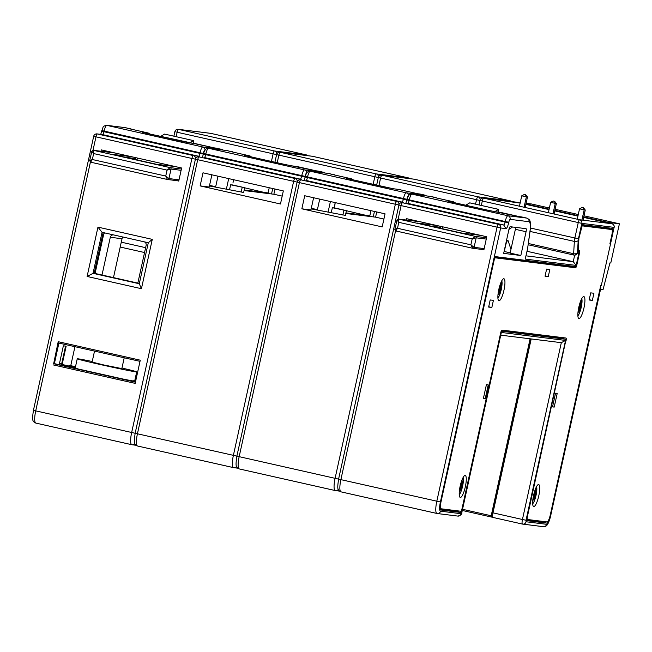 <?xml version="1.0" encoding="UTF-8"?>
<svg xmlns="http://www.w3.org/2000/svg" width="652" height="652" viewBox="0 0 652 652"><rect width="100%" height="100%" fill="white"/><g stroke="black" fill="none" stroke-linecap="round" stroke-linejoin="round"><path stroke-width="0.98" d="M583.548 224.801L583.548 225.209M604.551 227.898A6.699 1.54 102.7 0 0 604.477 227.401M526.637 519.799L538.813 521.307A7.914 1.817 102.7 0 0 539.473 520.989M501.567 330.45L557.313 337.361A3.04 0.701 -77.3 0 1 557.33 337.361A3.04 0.701 -77.3 0 1 557.346 337.369L565.423 339.187A3.04 0.701 102.7 0 0 565.406 339.187A3.04 0.701 102.7 0 1 565.447 342.243L526.897 517.598A3.04 0.701 102.7 0 0 526.922 520.655L546.906 523.132A7.914 1.817 102.7 0 0 550.418 515.626L600.541 287.662L550.704 515.659A9.128 2.103 -77.3 0 1 546.645 524.314L526.05 521.763L526.025 520.239L565.561 340.425L561.323 342.659L522.439 519.497L492.056 512.627L530.304 338.828M440.165 509.082L452.667 510.63A3.04 0.701 102.7 0 0 453.099 510.28M526.066 231.721A3.04 0.701 -77.3 0 0 526.042 228.665A3.04 0.701 -77.3 0 1 526.042 228.665L510.247 226.709A3.04 0.701 -77.3 0 0 508.894 229.594L503.67 253.375L520.842 255.502L526.066 231.721L515.373 229.317A3.04 0.701 102.7 0 0 515.634 227.377M500.1 212.307L500.1 212.307A3.04 2.958 97.1 0 1 500.386 212.356A3.04 0.701 -77.3 0 1 500.402 212.356A3.04 0.701 -77.3 0 1 500.418 212.356A3.04 3.04 0 0 0 500.1 212.307L494.795 211.647L498.65 209.365L469.75 202.853L465.732 205.225M519.644 216.692L487.9 210.221L452.072 202.144L447.688 201.012L452.993 201.672A3.04 2.958 97.1 0 1 454.648 202.723M482.219 249.463L483.898 249.838L486.775 236.757L406.44 218.656L406.139 220.009M515.373 229.317L510.149 253.09L520.842 255.502M530.043 231.427L574.363 241.411A6.088 1.402 -77.3 0 1 574.86 238.037L578.242 222.634A3.04 0.701 -77.3 0 1 579.595 219.748L611.845 223.742A3.04 0.701 -77.3 0 1 611.861 223.75A3.04 2.958 97.1 0 1 614.086 227.369L610.574 243.718L612.106 235.062A6.699 1.54 -77.3 0 0 612.041 228.339A6.699 1.54 -77.3 0 1 612.041 228.339L582.13 224.63L578.723 238.811A1.826 0.424 102.7 0 0 578.577 239.822L577.884 251.582L578.903 251.705L578.919 252.927L576.172 265.413L573.238 261.705L527.012 251.289M527.492 248.746A3.04 0.978 8.1 0 0 527.615 248.518A3.04 3.04 0 0 1 527.574 248.746L525.21 259.097L527.574 248.746L529.937 231.525A14.002 3.219 102.7 0 0 528.959 221.704L510.141 219.365A3.04 0.701 102.7 0 0 508.788 222.25L508.658 222.845C507.778 226.456 506.873 228.379 505.952 228.624L503.719 224.997A3.04 0.701 -77.3 0 0 505.072 222.112L505.202 221.517L409.26 199.895L409.13 200.49L403.352 199.186A3.04 0.701 -77.3 0 1 401.999 202.079L403.376 202.821M501.209 331.143L565.406 339.187L557.313 337.361M502.016 331.33A3.04 0.701 102.7 0 0 500.663 334.215L462.113 509.562A3.04 0.701 102.7 0 1 460.76 512.448L440.711 509.962M574.681 255.16L578.919 252.927L576.849 263.661A3.04 0.701 102.7 0 1 575.496 266.546L495.349 256.619A3.04 0.701 -77.3 0 0 494.004 259.504L440.679 502.024A7.914 1.817 102.7 0 0 440.752 509.97A7.914 1.817 102.7 0 0 440.793 509.978M600.288 287.524L600.818 287.703M483.376 198.078A3.04 2.958 -82.9 0 1 483.654 198.126A3.04 0.701 102.7 0 0 482.309 201.012L581.828 223.367A3.04 2.958 97.1 0 0 579.595 219.748L483.654 198.126L520.141 203.082L515.928 202.128A3.04 0.701 102.7 0 0 515.928 202.128A3.04 0.701 102.7 0 0 515.911 202.128A3.04 2.958 -82.9 0 0 515.634 202.079L483.376 198.078A3.04 3.04 0 0 0 480.035 200.449L479.041 204.948M577.892 251.476L578.903 251.705M492.407 517.134L491.192 515.756L492.073 515.968M491.388 516.408A1.214 0.416 158.5 0 1 491.901 516.368M565.561 340.425L501.339 332.463L461.885 512.276L461.127 513.719L440.532 511.168A9.128 2.103 -77.3 0 1 440.402 501.991L500.646 227.964L505.952 228.624M415.218 221.134L415.324 220.661M433.792 197.344L435.699 197.564A3.04 2.958 -82.9 0 1 436.693 197.996M461.885 512.276C462.186 513.996 460.842 515.267 457.859 516.091L437.272 513.531A3.04 2.958 -82.9 0 1 436.987 513.483A12.176 2.804 -77.3 0 1 436.93 513.474A12.176 2.804 -77.3 0 1 436.807 501.249L497.06 227.222A3.04 0.701 -77.3 0 1 498.413 224.337A3.04 2.958 97.1 0 1 500.646 227.964L401.119 205.608L398.168 219.031M402.194 202.674L402.194 202.674A3.04 2.958 97.1 0 1 402.471 202.723L402.194 202.674A3.04 3.04 0 0 0 398.845 205.038L401.119 205.608A3.04 0.701 -77.3 0 1 402.471 202.723L498.413 224.337L503.719 224.997L407.777 203.375A3.04 0.701 -77.3 0 0 409.13 200.49L508.658 222.845M398.926 205.038L338.6 479.065C337.28 488.552 337.198 490.157 340.988 491.852A12.176 2.804 102.7 0 0 341.053 491.869L436.864 513.458M481.331 205.461L482.309 201.012L378.315 177.523L376.636 185.144M573.899 255.062L528.144 244.753L573.915 255.071A3.04 0.701 -77.3 0 1 573.915 255.071A3.04 0.701 -77.3 0 1 573.638 253.701A3.04 1.72 3.4 0 0 577.476 252.748L578.202 240.466A3.04 0.701 -77.3 0 1 578.446 238.779L581.828 223.367L614.086 227.369L610.492 243.718M574.958 255.209L574.208 255.119A3.04 3.04 0 0 1 573.915 255.071A3.04 2.958 -82.9 0 0 574.208 255.119L574.208 255.119A3.04 2.958 -82.9 0 0 577.476 252.748L578.919 252.927M454.713 202.739A3.04 3.04 0 0 0 453.01 201.672A3.04 0.701 102.7 0 0 452.993 201.672L433.629 197.311M583.043 220.172L585.268 210.025L583.507 207.801L582.073 207.507L583.507 207.801M577.248 219.219L579.53 208.844L585.268 210.025M581.926 220.034L584.151 209.887L583.23 207.768M554.33 201.256L553.181 200.995L554.33 201.256L555.259 203.375L556.376 203.514L554.616 201.289M525.439 194.744L524.281 194.483L525.439 194.744L526.36 196.863L527.476 197.002L525.716 194.777M579.53 208.844L582.073 207.507M554.07 213.995L556.376 203.514M552.977 213.75L555.259 203.375L550.63 202.332L553.181 200.995M548.356 212.707L550.63 202.332M525.17 207.483L527.476 197.002M519.457 206.195L521.739 195.82L524.281 194.483M521.739 195.82L526.36 196.863L524.078 207.238M600.565 289.227L603.076 289.537L609.938 262.911L610.777 263.017L619.4 223.783L607.811 222.348L607.713 222.813M619.4 223.783L583.996 215.804M578.283 214.516L555.105 209.292M549.383 208.004L531.551 203.986L526.091 203.31M607.811 222.348L583.752 216.929M578.039 215.641L554.86 210.417M549.139 209.129L525.96 203.905M519.962 202.552L519.864 203.016M558.145 337.549A3.04 0.701 102.7 0 0 558.153 337.06M581.837 224.989L603.654 227.695L611.747 229.52L582.146 225.853L578.617 239.431M494.917 256.961L567.419 265.951A3.04 0.701 102.7 0 0 567.851 265.6M609.889 243.832L610.508 244.011L601.274 285.617L600.72 285.552L550.272 514.998A7.302 1.679 102.7 0 1 547.028 521.926L527.484 519.497A3.04 0.701 102.7 0 0 527.484 519.497A3.04 0.701 102.7 0 1 527.435 516.441L565.659 341.012M611.747 229.52A5.477 1.263 102.7 0 1 611.772 229.528A5.477 1.263 102.7 0 1 611.829 235.03L609.864 243.946L610.427 244.011M494.566 257.654L495.373 257.842A3.04 0.701 102.7 0 0 494.02 260.727L441.086 501.461A7.302 1.679 102.7 0 0 441.159 508.796A7.302 1.679 102.7 0 0 441.192 508.804L460.744 511.225A3.04 0.701 102.7 0 0 462.097 508.34L500.646 332.985A3.04 0.701 -77.3 0 1 501.999 330.099L565.944 338.029A3.04 0.701 -77.3 0 1 565.96 338.029A3.04 0.701 -77.3 0 1 565.993 341.086M495.373 257.842L575.512 267.776L567.419 265.951M578.862 239.488L578.202 250.401L579.302 250.531L579.351 253.595L576.865 264.883A3.04 0.701 -77.3 0 1 575.512 267.776M578.805 307.263A11.263 2.592 102.7 0 0 578.911 318.567A11.263 2.592 102.7 0 0 583.972 307.899A11.263 2.592 102.7 0 0 583.866 296.595A11.263 2.592 102.7 0 0 578.805 307.263M498.829 289.406A11.263 2.592 102.7 0 0 498.935 300.719A11.263 2.592 102.7 0 0 503.996 290.05A11.263 2.592 102.7 0 0 503.882 278.746A11.263 2.592 102.7 0 0 498.829 289.406M460.165 486.123A11.263 2.592 102.7 0 0 460.271 497.427A11.263 2.592 102.7 0 0 465.332 486.759A11.263 2.592 102.7 0 0 465.226 475.455A11.263 2.592 102.7 0 0 460.165 486.123M593.931 293.261L590.72 292.862L589.155 299.993L592.366 300.393L593.931 293.261M557.207 393.425L555.528 393.221L552.529 406.889L554.2 407.101L557.207 393.425M549.823 269.472L546.612 269.072L545.048 276.212L548.259 276.603L549.823 269.472M488.234 384.876L486.416 384.656L483.417 398.323L485.227 398.551L488.234 384.876M488.633 307.076L491.844 307.475L493.409 300.336L490.198 299.944L488.633 307.076M533.605 495.227A11.263 2.592 102.7 0 0 533.711 506.531A11.263 2.592 102.7 0 0 538.772 495.862A11.263 2.592 102.7 0 0 538.666 484.558A11.263 2.592 102.7 0 0 533.605 495.227M592.366 300.393L589.221 299.684M554.2 407.101L552.562 406.734M485.227 398.551L483.45 398.152M548.259 276.603L545.113 275.902M491.844 307.475L488.698 306.766M579.351 253.595L578.927 253.498M601.274 285.617L610.508 244.011M133.383 381.363L133.513 380.768L135.681 381.061M135.64 381.249L133.513 380.768M69.242 366.074L69.365 365.495L70.766 365.666L74.939 346.685M54.385 363.637L135.51 381.844M66.162 346.171L63.366 345.821L59.446 363.653L62.242 364.003L66.162 346.171M75.347 367.451L63.366 364.753L61.133 364.476L61.003 365.055M121.272 242.177L145.624 247.67M70.766 365.666L75.502 366.734M134.891 380.116L135.844 380.336M69.365 365.495L75.469 366.872M134.858 380.255L135.812 380.466M135.445 382.153L53.651 363.726L54.344 363.808L58.908 343.074M152.283 239.365L141.435 288.706L87.107 276.464L97.955 227.124L152.283 239.365L148.297 242.74L139.275 283.75L93.04 273.335L94.157 273.473L103.155 232.568M210.783 133.367A3.04 0.701 102.7 0 0 210.767 133.367A3.04 2.958 -82.9 0 0 210.474 133.31L178.224 129.316A3.04 3.04 0 0 0 174.875 131.68L173.888 136.186M271.428 161.435L273.09 153.864A3.04 0.701 -77.3 0 1 274.443 150.979L306.693 154.98A3.04 2.958 97.1 0 1 308.07 155.722M232.544 184.964L244.704 187.703L243.661 192.462L209.439 185.959L215.682 186.733L218.004 176.195L215.682 186.733L209.569 185.355M93.774 136.276L95.966 136.838L93.016 150.27M90.408 162.112L35.721 410.866L33.439 410.304L93.692 136.276A3.04 3.04 0 0 1 97.042 133.905L97.042 133.905A3.04 2.958 97.1 0 1 97.319 133.953L102.625 134.614A3.04 0.701 102.7 0 0 103.978 131.728L199.911 153.35A3.04 0.701 -77.3 0 1 198.558 156.235L193.253 155.575A3.04 2.958 97.1 0 1 195.559 158.705M136.032 445.259L132.111 444.77A3.04 2.958 -82.9 0 1 131.834 444.721A12.176 2.804 -77.3 0 1 131.769 444.713A12.176 2.804 -77.3 0 1 131.655 432.488L191.908 158.46L195.413 159.186M269.561 193.693L232.552 184.932M177.067 180.694L178.746 181.077L181.623 167.996L101.288 149.895L100.987 151.248M110.066 152.372L110.172 151.892M53.105 364.875L135.176 383.368L140.27 360.189L58.207 341.697L53.651 363.726M139.275 283.75L141.435 288.706M87.107 276.464L93.04 273.335L102.062 232.316L148.297 242.74M94.206 273.269L139.349 283.441M97.955 227.124L102.062 232.316M214.492 147.931L195.225 143.587A3.04 3.04 0 0 0 194.948 143.538L194.948 143.538A3.04 2.958 97.1 0 1 195.225 143.587A3.04 0.701 -77.3 0 1 195.241 143.587A3.04 0.701 -77.3 0 1 195.258 143.595M128.64 128.583L125.632 127.694L106.806 125.363A6.088 1.402 -77.3 0 0 104.108 131.133L103.978 131.728L101.704 131.158L100.726 134.361M147.874 132.918A3.04 0.701 102.7 0 0 147.849 132.91A3.04 0.701 102.7 0 0 147.841 132.91A3.04 2.958 97.1 0 1 149.495 133.962M276.75 154.116A3.04 2.958 97.1 0 0 274.443 150.979L178.501 129.365A3.04 0.701 102.7 0 0 177.148 132.25L276.595 154.597L274.916 162.226M176.17 136.7L177.148 132.25L174.875 131.68M308.119 155.73A3.04 3.04 0 0 0 306.709 154.98A3.04 0.701 -77.3 0 0 306.693 154.98L210.759 133.358A3.04 0.701 102.7 0 0 210.759 133.358L178.501 129.365A3.04 2.958 -82.9 0 0 178.224 129.316M140.017 361.347L58.224 342.919L58.207 341.697M62.242 364.003L61.663 363.873L65.567 346.098M59.454 363.596L61.663 363.873M61.133 364.476L74.426 367.467L74.295 368.046M75.314 367.581L74.426 367.467M102.005 275.03L110.302 237.271A3.04 2.958 97.1 0 1 113.505 234.899M113.481 277.613L122.03 238.73A3.04 2.958 97.1 0 1 123.032 237.043M95.07 273.465L103.366 235.714A10.35 10.065 97.1 0 1 104.442 232.854M144.231 241.819A3.04 2.958 97.1 0 1 146.138 245.348L137.833 283.098M124.214 357.793L121.842 368.6L103.489 364.9L92.111 362.064L94.524 351.102M92.234 361.501A30.44 0.668 12.4 0 0 77.246 358.796A30.44 0.668 12.4 0 0 99.992 364.468A30.44 0.668 -167.6 0 0 136.7 371.868A30.44 0.668 -167.6 0 0 121.965 368.038M371.281 216.611L334.272 207.849L346.424 210.629L345.381 215.38L311.151 208.885L317.402 209.659L319.724 199.113L317.402 209.659L311.289 208.281M301.843 208.811L304.72 195.739L385.055 213.84L382.178 226.912L301.843 208.811L310.922 209.936L313.604 197.735M383.914 219.039L375.585 217.165L345.796 213.473M475.544 204.166L476.531 199.708A3.04 0.701 -77.3 0 1 477.875 196.822L510.133 200.824A3.04 0.701 -77.3 0 1 510.149 200.824L414.207 179.21A3.04 0.701 102.7 0 0 414.207 179.21A3.04 0.701 102.7 0 0 414.191 179.202A3.04 2.958 -82.9 0 0 413.914 179.153L381.656 175.16A3.04 3.04 0 0 0 378.315 177.523L276.595 154.605A3.04 3.04 0 0 1 279.944 152.234L279.944 152.234A3.04 2.958 -82.9 0 1 280.221 152.283A3.04 0.701 102.7 0 0 278.869 155.168L277.206 162.739M511.559 201.574A3.04 3.04 0 0 0 510.149 200.824A3.04 2.958 97.1 0 1 511.51 201.566M398.388 189.382L398.388 189.382A3.04 2.958 97.1 0 1 398.665 189.43A3.04 0.701 -77.3 0 1 398.682 189.43A3.04 0.701 -77.3 0 1 398.698 189.439A3.04 3.04 0 0 0 398.388 189.382L393.083 188.721A3.04 2.958 -82.9 0 1 393.36 188.77L350.352 179.227L345.967 178.094L351.273 178.754A3.04 2.958 97.1 0 1 352.928 179.805M417.924 193.774L398.665 189.43L393.36 188.77M339.472 491.103L335.552 490.614A3.04 2.958 -82.9 0 1 335.275 490.565A12.176 2.804 -77.3 0 1 335.209 490.557A12.176 2.804 -77.3 0 1 335.095 478.332L395.34 204.304A3.04 0.701 -77.3 0 1 396.693 201.419A3.04 2.958 97.1 0 1 399 204.549M297.214 182.12L398.845 205.03M300.474 179.748L300.474 179.748A3.04 2.958 97.1 0 1 300.751 179.797L300.474 179.748A3.04 3.04 0 0 0 297.125 182.12L236.88 456.147C235.568 465.626 235.486 467.239 239.268 468.935A12.176 2.804 102.7 0 0 239.333 468.943L335.144 490.54M334.867 205.087A3.04 3.04 0 0 1 334.826 205.315L334.166 207.931L334.745 205.307A3.04 0.978 8.1 0 0 334.867 205.087L335.218 202.609M331.306 212.462L332.349 207.711L334.166 207.931M328.095 212.063L330.409 201.525M332.08 174.426L329.064 173.538L310.246 171.207A6.088 1.402 102.7 0 0 307.54 176.977L307.41 177.572L305.136 177.002L304.158 180.205M352.993 179.822A3.04 3.04 0 0 0 351.289 178.754A3.04 0.701 102.7 0 0 351.289 178.754A3.04 0.701 102.7 0 0 351.273 178.754L331.909 174.386M332.349 207.711L346.424 210.629M345.804 213.457L375.585 217.165L376.726 211.965M480.182 199.96A3.04 2.958 97.1 0 0 477.875 196.822L381.942 175.209A3.04 2.958 -82.9 0 0 381.656 175.16M342.862 215.07L343.914 210.311M200.131 185.893L203 172.813L283.335 190.914L280.466 203.994L200.131 185.893L209.202 187.018L211.884 174.817M282.194 196.113L273.864 194.239L244.084 190.547L273.864 194.239L275.005 189.039M312.504 156.293A3.04 0.701 102.7 0 0 312.487 156.284A3.04 2.958 -82.9 0 0 312.194 156.235L279.944 152.234M373.148 184.361L374.81 176.79A3.04 0.701 -77.3 0 1 376.163 173.905L408.413 177.898A3.04 2.958 97.1 0 1 409.79 178.64M316.204 170.848L296.945 166.513A3.04 3.04 0 0 0 296.668 166.464L296.668 166.464A3.04 2.958 97.1 0 1 296.945 166.513A3.04 0.701 -77.3 0 1 296.962 166.513A3.04 0.701 -77.3 0 1 296.978 166.513M237.752 468.177L233.832 467.688A3.04 2.958 -82.9 0 1 233.555 467.647A12.176 2.804 -77.3 0 1 233.489 467.631A12.176 2.804 -77.3 0 1 233.375 455.406L293.62 181.378A3.04 0.701 -77.3 0 1 294.973 178.493A3.04 2.958 97.1 0 1 297.279 181.631M195.494 159.194L297.133 182.112M198.754 156.83L198.754 156.83A3.04 2.958 97.1 0 1 199.039 156.879L198.754 156.83A3.04 3.04 0 0 0 195.413 159.194L135.16 433.221C133.847 442.708 133.766 444.314 137.556 446.017A12.176 2.804 102.7 0 0 137.613 446.025L233.432 467.614M233.416 179.667L233.025 182.389A3.04 0.978 8.1 0 0 233.147 182.169L233.506 179.691M229.585 189.545L230.637 184.785L232.446 185.013M226.374 189.145L228.697 178.607M230.36 151.5L227.352 150.62L208.526 148.281A6.088 1.402 102.7 0 0 205.82 154.051L205.69 154.646L199.911 153.35L200.042 152.755L101.834 130.563C104.084 125.233 102.062 126.798 106.529 125.314A3.04 2.958 97.1 0 1 106.806 125.363L202.748 146.977L221.566 149.316L214.589 147.947M316.261 170.857L284.468 164.377L248.632 156.301L244.247 155.176L249.553 155.828A3.04 0.701 102.7 0 0 249.553 155.828A3.04 2.958 97.1 0 1 251.216 156.879M230.637 184.785L244.704 187.703M409.839 178.648A3.04 3.04 0 0 0 408.429 177.906A3.04 0.701 -77.3 0 1 408.445 177.906A3.04 0.701 -77.3 0 0 408.413 177.898L312.471 156.284A3.04 0.701 102.7 0 0 312.471 156.284L280.221 152.283L376.163 173.905A3.04 2.958 97.1 0 1 378.462 177.034M241.15 192.144L242.194 187.393M135.543 157.613L135.339 158.517A1.214 1.182 97.1 0 0 135.135 157.523M193.424 143.35L193.497 140.604L164.597 134.092L160.579 136.455M193.497 140.604L189.626 142.878M170.172 165.412L170.025 165.926M166.081 165.437L166.219 164.524M167.214 164.752L167.091 165.567M169.015 165.804L169.194 165.192M115.062 153L93.26 150.294L93.644 153.57L92.339 159.52L89.683 160.685L90.636 162.185L92.339 159.52L165.738 176.056L167.515 179.504L90.652 162.185M181.395 169.015L170.131 167.621L167.042 170.115L93.644 153.57L91.85 151.223L89.683 160.685M167.515 179.504A1.214 1.182 97.1 0 0 168.933 178.575L165.738 176.056L167.042 170.115L171.028 169.064L168.933 178.575L179.015 179.83M175.461 166.61L156.154 164.214L112.315 154.337M131.533 156.708L112.25 154.32L156.154 164.214L175.404 166.594M137.026 159.903L137.327 158.012M510.956 249.406L508.201 240.947A4.874 1.117 102.7 0 0 507.884 240.539A4.874 1.117 102.7 0 0 505.691 245.152L504.387 251.093A1.214 1.182 97.1 0 1 504.029 251.729M508.935 229.422L512.553 226.994M510.206 252.837L504.224 251.485M440.695 226.374L440.499 227.287A1.214 1.182 97.1 0 0 440.287 226.285M498.65 209.365L498.584 212.112M475.324 234.182L475.186 234.696M471.233 234.207L471.38 233.294M472.374 233.514L472.244 234.329M474.175 234.565L474.346 233.962M420.214 221.762L398.421 219.064L398.804 222.34L397.492 228.281L394.835 229.447L395.788 230.947L397.492 228.281L470.891 244.818L472.667 248.273L395.805 230.947L472.781 248.29A1.214 1.182 97.1 0 1 472.667 248.273M486.547 237.776L475.284 236.383L472.203 238.876L398.804 222.34L397.003 219.993L394.835 229.447M483.939 249.675L472.781 248.29A1.214 1.182 97.1 0 0 474.086 247.344L470.891 244.818L472.203 238.876L476.18 237.833L474.086 247.344L484.175 248.591M480.614 235.372L461.331 232.984L417.467 223.098M461.331 232.984L417.435 223.09M442.178 228.665L442.48 226.782M492.659 517.313L462.284 510.467L492.659 517.313M531.201 338.942L492.969 512.855A4.564 1.051 102.7 0 0 493.01 517.443A4.564 1.051 102.7 0 0 493.034 517.443L522.505 524.086A4.564 1.051 -77.3 0 1 522.439 519.497L526.025 520.239M526.009 255.845L573.238 261.705L574.673 255.177M501.339 332.463L461.803 512.276M576.172 265.413L525.21 259.097M600.899 287.703L550.704 515.659M550.785 515.667C547.819 526.637 545.92 526.596 543.385 526.686A3.04 2.958 -82.9 0 0 546.645 524.314M611.845 223.742L583.654 217.393L611.861 223.75A3.04 3.04 0 0 1 614.168 227.369M577.933 216.105L554.754 210.881L577.933 216.097M549.041 209.594L525.854 204.369L549.041 209.594M452.667 510.63L460.76 512.448M546.906 523.132L538.813 521.307M530.1 338.804L491.192 515.756L462.537 509.302M530.272 338.82L492.056 512.627C491.608 518.21 491.51 515.683 493.01 517.443L522.48 524.078A3.04 2.958 -82.9 0 0 526.05 521.763M395.568 230.873L340.874 479.636L236.88 456.147M440.402 501.991L340.874 479.636A12.176 2.804 102.7 0 0 340.988 491.852L437.272 513.531A3.04 2.958 -82.9 0 0 440.532 511.168M510.141 219.365A3.04 2.958 -82.9 0 0 507.9 215.747L526.726 218.078L519.742 216.717M508.788 222.25L505.202 221.517A6.088 1.402 102.7 0 1 507.9 215.747L411.966 194.125A3.04 2.958 -82.9 0 0 411.656 194.076M406.987 199.333C407.133 196.366 408.706 194.614 411.681 194.076L430.507 196.407A3.04 2.958 97.1 0 1 430.785 196.456L411.966 194.125A6.088 1.402 102.7 0 0 409.26 199.895L406.987 199.333L405.878 203.131M430.507 196.407L430.874 196.472A17.042 3.92 -77.3 0 0 430.785 196.456L435.699 197.564A17.042 3.92 102.7 0 1 435.789 197.58A17.042 3.92 102.7 0 1 435.952 197.637M528.959 221.704A3.04 2.958 -82.9 0 0 526.726 218.078A17.042 3.92 102.7 0 1 526.808 218.094L521.902 216.986A17.042 3.92 -77.3 0 1 521.983 217.01M529.937 231.525A3.04 0.978 8.1 0 0 530.06 231.305C531.421 218.42 529.09 219.903 526.808 218.094A17.042 3.92 102.7 0 1 526.971 218.143M436.954 198.061L430.874 196.472A17.042 3.92 -77.3 0 1 430.956 196.496M528.332 243.489L573.638 253.701L574.363 241.411A3.04 1.72 3.4 0 0 578.202 240.466M530.418 228.029L578.446 238.779M457.859 516.091A3.04 2.958 -82.9 0 0 461.127 513.719M487.932 210.229A3.04 0.701 102.7 0 0 487.916 210.221L452.089 202.144A3.04 0.701 -77.3 0 1 452.089 202.144A3.04 0.701 -77.3 0 1 452.097 202.153L448.03 201.175M487.916 210.221A3.04 0.701 102.7 0 0 487.9 210.221L494.795 211.647A3.04 2.958 -82.9 0 1 495.08 211.696M526.645 519.31L527.452 519.489L526.645 519.31M581.6 225.731L582.146 225.853M144.557 252.536L120.204 247.043M204.981 150.604A3.04 0.701 102.7 0 0 203.636 153.489M306.766 172.633A3.04 2.958 -82.9 0 0 304.468 169.903A6.088 1.402 102.7 0 0 301.762 175.673L301.632 176.268A3.04 0.701 -77.3 0 1 300.279 179.153L294.973 178.493L199.039 156.879A3.04 0.701 -77.3 0 0 197.686 159.764L137.433 433.792L35.721 410.866A12.176 2.804 102.7 0 0 35.836 423.091A12.176 2.804 102.7 0 0 35.893 423.099L131.712 444.697M33.439 410.304C32.127 419.782 32.046 421.396 35.836 423.091L132.111 444.77A3.04 2.958 -82.9 0 0 134.85 443.572M95.966 136.838A3.04 0.701 -77.3 0 1 97.319 133.953L193.253 155.575A3.04 0.701 -77.3 0 0 191.908 158.46L95.966 136.838M199.936 156.977L198.558 156.235L102.625 134.614A3.04 2.958 -82.9 0 0 102.348 134.565L97.042 133.905M101.785 131.166L101.916 130.571M106.529 125.314L125.355 127.645A3.04 2.958 97.1 0 1 125.632 127.694A17.042 3.92 -77.3 0 1 125.722 127.71A17.042 3.92 -77.3 0 1 125.803 127.735M244.207 189.976L268.086 192.935L269.227 187.735M214.459 147.922L216.374 148.159A3.04 2.958 97.1 0 1 216.66 148.208A17.042 3.92 -77.3 0 1 216.741 148.224A17.042 3.92 -77.3 0 1 216.831 148.249M221.819 149.381A17.042 3.92 102.7 0 0 221.656 149.332A17.042 3.92 102.7 0 0 221.566 149.316A3.04 2.958 -82.9 0 1 222.943 150.058M205.046 149.715A3.04 2.958 -82.9 0 0 202.748 146.977A6.088 1.402 102.7 0 0 200.042 152.755L203.554 153.481M214.541 147.939L146.912 133.383L142.535 132.25L147.841 132.91L128.477 128.542M130.791 128.868A17.042 3.92 102.7 0 0 130.628 128.819A17.042 3.92 102.7 0 0 130.547 128.803A3.04 2.958 -82.9 0 1 131.541 129.235M146.912 133.383A3.04 0.701 -77.3 0 1 146.928 133.383A3.04 0.701 -77.3 0 1 146.945 133.391L142.878 132.413M189.919 142.927A3.04 2.958 -82.9 0 0 189.642 142.878L182.764 141.46A3.04 0.701 102.7 0 0 182.764 141.46A3.04 0.701 102.7 0 0 182.747 141.451L146.928 133.383M122.03 238.73L110.302 237.271M77.743 368.828A30.44 0.668 -167.6 0 1 75.224 367.997L77.246 358.796M133.464 380.988A30.44 0.668 -167.6 0 1 123.701 379.187M532.92 499.13A4.874 1.117 102.7 0 0 534.42 495.031A4.874 1.117 102.7 0 0 534.77 490.899M532.782 500.369A5.477 1.263 102.7 0 0 535.137 495.178A5.477 1.263 102.7 0 0 535.178 489.717M532.684 503.809A9.438 2.168 102.7 0 0 536.042 495.292A9.438 2.168 102.7 0 0 536.563 486.571M578.12 311.167A4.874 1.117 102.7 0 0 579.62 307.068A4.874 1.117 102.7 0 0 579.97 302.935M577.982 312.406A5.477 1.263 102.7 0 0 580.337 307.214A5.477 1.263 102.7 0 0 580.378 301.754M577.876 315.845A9.438 2.168 102.7 0 0 581.242 307.328A9.438 2.168 102.7 0 0 581.763 298.608M459.481 490.027A4.874 1.117 102.7 0 0 460.98 485.927A4.874 1.117 102.7 0 0 461.331 481.795M459.342 491.266A5.477 1.263 102.7 0 0 461.697 486.074A5.477 1.263 102.7 0 0 461.738 480.614M459.236 494.705A9.438 2.168 102.7 0 0 462.602 486.188A9.438 2.168 102.7 0 0 463.124 477.468M498.136 293.318A4.874 1.117 102.7 0 0 499.636 289.219A4.874 1.117 102.7 0 0 499.994 285.087M497.998 294.557A5.477 1.263 102.7 0 0 500.353 289.366A5.477 1.263 102.7 0 0 500.402 283.905M497.9 297.997A9.438 2.168 102.7 0 0 501.266 289.48A9.438 2.168 102.7 0 0 501.787 280.759M408.421 196.448A3.04 0.701 102.7 0 0 407.068 199.333M510.133 200.824L414.191 179.202L381.942 175.209A3.04 0.701 102.7 0 0 380.589 178.094L378.926 185.657M408.486 195.559A3.04 2.958 -82.9 0 0 406.188 192.821A6.088 1.402 102.7 0 0 403.482 198.599L403.352 199.186L307.41 177.572A3.04 0.701 -77.3 0 1 306.057 180.457L401.999 202.079L396.693 201.419L300.751 179.797A3.04 0.701 -77.3 0 0 299.407 182.682L239.154 456.71A12.176 2.804 102.7 0 0 239.268 468.935L335.552 490.614A3.04 2.958 -82.9 0 0 338.29 489.416M417.899 193.766L419.815 194.003A3.04 2.958 97.1 0 1 420.092 194.051L418.03 193.791M425.259 195.225A17.042 3.92 102.7 0 0 425.096 195.176A17.042 3.92 102.7 0 0 425.006 195.16L420.092 194.051A17.042 3.92 -77.3 0 1 420.181 194.068A17.042 3.92 -77.3 0 1 420.263 194.092M426.384 195.902A3.04 2.958 -82.9 0 0 425.006 195.16L406.188 192.821L310.246 171.207A3.04 2.958 -82.9 0 0 309.945 171.15M406.987 199.325L203.546 153.489L202.438 157.287M305.136 177.002L305.266 176.407C305.421 173.44 306.986 171.688 309.969 171.158L328.787 173.489A3.04 2.958 97.1 0 1 329.064 173.538A17.042 3.92 -77.3 0 1 329.154 173.554A17.042 3.92 -77.3 0 1 329.244 173.579M334.745 205.307L335.128 202.593M334.973 175.078A3.04 2.958 -82.9 0 0 333.979 174.646A17.042 3.92 102.7 0 1 334.068 174.663A17.042 3.92 102.7 0 1 334.231 174.712M386.212 187.303A3.04 0.701 102.7 0 0 386.196 187.303L350.368 179.227A3.04 0.701 -77.3 0 1 350.368 179.227A3.04 0.701 -77.3 0 1 350.385 179.227L346.31 178.257M386.196 187.303A3.04 0.701 102.7 0 0 386.188 187.295L393.083 188.721M345.927 212.902L369.806 215.861L370.947 210.661M306.701 173.53A3.04 0.701 102.7 0 0 305.348 176.415M236.88 456.131L137.433 433.792A12.176 2.804 102.7 0 0 137.556 446.017L233.832 467.688A3.04 2.958 -82.9 0 0 236.57 466.49M316.179 170.84L318.094 171.077A3.04 2.958 97.1 0 1 318.372 171.126L316.31 170.873M323.539 172.307A17.042 3.92 102.7 0 0 323.376 172.25A17.042 3.92 102.7 0 0 323.286 172.234L318.372 171.126A17.042 3.92 -77.3 0 1 318.461 171.142A17.042 3.92 -77.3 0 1 318.551 171.166M324.663 172.976A3.04 2.958 -82.9 0 0 323.286 172.234L304.468 169.903L208.526 148.281A3.04 2.958 -82.9 0 0 208.224 148.232C205.266 148.77 203.701 150.522 203.546 153.489M251.273 156.896A3.04 3.04 0 0 0 249.569 155.836L230.197 151.468M305.136 176.994L205.69 154.646A3.04 0.701 -77.3 0 1 204.345 157.531L300.279 179.153L301.656 179.895M208.249 148.232L227.067 150.571A3.04 2.958 97.1 0 1 227.352 150.62A17.042 3.92 -77.3 0 1 227.434 150.628A17.042 3.92 -77.3 0 1 227.524 150.653M233.253 152.152A3.04 2.958 -82.9 0 0 232.259 151.72A17.042 3.92 102.7 0 1 232.348 151.737A17.042 3.92 102.7 0 1 232.511 151.794M248.632 156.301A3.04 0.701 -77.3 0 1 248.648 156.301A3.04 0.701 -77.3 0 1 248.665 156.309L244.59 155.339M284.5 164.385A3.04 0.701 102.7 0 0 284.484 164.377A3.04 0.701 102.7 0 0 284.468 164.377L248.648 156.301M291.64 165.852A3.04 2.958 -82.9 0 0 291.362 165.804L284.484 164.377M115.005 152.984L93.154 150.278A1.214 1.182 -82.9 0 1 93.26 150.294L170.131 167.621A1.214 1.182 97.1 0 1 171.028 169.064L181.109 170.319M125.453 157.295L135.339 158.517M91.753 151.272L93.146 150.278A1.214 1.182 -82.9 0 0 93.13 150.278M420.165 221.753L398.307 219.039A1.214 1.182 -82.9 0 0 398.29 219.039A1.214 1.182 -82.9 0 1 398.421 219.064L475.284 236.383A1.214 1.182 97.1 0 1 476.18 237.833L486.262 239.08M508.201 240.947L507.411 240.775M430.605 226.057L440.499 227.287M417.402 223.082L436.685 225.478M519.693 216.7L500.402 212.356M543.385 526.686L522.48 524.078M561.6 342.707L500.826 335.177M527.615 248.518L530.06 231.305M521.535 216.92L519.611 216.684M453.01 201.672L433.71 197.328M611.772 229.528L603.687 227.703M306.709 154.98L210.767 133.367A3.04 3.04 0 0 0 210.474 133.31M125.355 127.645L131.794 129.292M216.374 148.159L223.228 150.09M149.561 133.978A3.04 3.04 0 0 0 147.849 132.91L128.558 128.566M194.948 143.538L189.642 142.878M134.711 380.923L136.7 371.868M532.692 503.939L534.135 501.445L536.058 495.292L536.629 486.457M577.892 315.975L579.335 313.482L581.258 307.328L581.828 298.494M459.252 494.835L460.695 492.341L462.618 486.188L463.189 477.354M497.908 298.127L499.359 295.633L501.282 289.48L501.844 280.645M417.973 193.783L398.682 189.43M419.815 194.003L426.661 195.934M328.787 173.489L335.234 175.135M351.289 178.754L331.99 174.41M374.444 211.444L373.254 216.855M408.429 177.906L312.487 156.284A3.04 3.04 0 0 0 312.194 156.235M318.094 171.077L324.949 173.016M227.067 150.571L233.514 152.218M249.569 155.836L230.278 151.484M296.668 166.464L291.362 165.804M272.723 188.526L271.534 193.937M167.621 179.52L90.636 162.185M167.629 179.528L178.778 180.906M398.307 219.039L396.905 220.034M480.557 235.356L461.274 232.968"/></g></svg>

